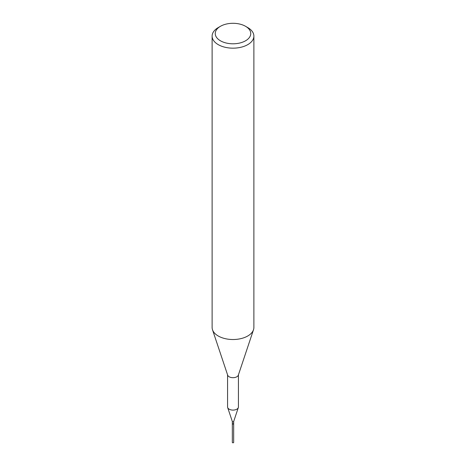 <?xml version="1.0" encoding="UTF-8"?>
<svg xmlns="http://www.w3.org/2000/svg" width="466" height="466" viewBox="0 0 466 466"><rect width="100%" height="100%" fill="white"/><g stroke="black" fill="none" stroke-linecap="round" stroke-linejoin="round"><path stroke-width="0.7" d="M232.342 423.588A0.67 0.384 0 0 0 232.33 423.658L232.33 442.426A0.67 0.384 0 0 0 233.67 442.426L233.67 423.658A0.67 0.384 0 0 0 233.658 423.588M232.33 423.658A0.67 0.384 0 0 0 233.67 423.658M220.447 40.792A17.749 10.246 0 0 0 245.553 40.792A17.749 10.246 0 0 0 245.553 26.3L247.766 27.581A20.883 12.058 0 0 1 253.883 36.103A20.883 12.058 0 0 1 240.992 47.247A20.883 12.058 0 0 1 218.234 44.631A20.883 12.058 0 0 1 212.117 36.103A20.883 12.058 0 0 1 218.234 27.581L220.447 26.3A17.749 10.246 0 0 0 220.447 40.792M212.117 36.103L212.117 327.464A20.883 12.058 0 0 0 212.496 329.747A20.883 12.058 0 0 0 218.234 335.992A20.883 12.058 0 0 0 239.116 338.992A20.883 12.058 0 0 0 253.504 329.747A20.883 12.058 0 0 0 253.883 327.464L253.883 36.103M212.496 329.747L227.67 375.147A5.429 3.134 0 0 0 229.161 376.773A5.429 3.134 0 0 0 234.59 377.553A5.429 3.134 0 0 0 238.33 375.147L253.504 329.747M227.571 374.856L227.571 406.969A5.429 3.134 0 0 0 227.67 407.564A5.429 3.134 0 0 0 229.161 409.183A5.429 3.134 0 0 0 234.59 409.964A5.429 3.134 0 0 0 238.33 407.564A5.429 3.134 0 0 0 238.429 406.969L238.429 374.856M232.33 421.474A0.67 0.384 0 0 0 233.67 421.474M233.408 423.827L232.528 423.798A0.67 0.384 0 0 0 233.67 423.524L233.67 421.514M232.33 421.514L232.33 423.524A0.67 0.384 0 0 0 232.528 423.798L232.645 423.862M247.766 27.581L245.553 26.3A17.749 10.246 0 0 0 220.447 26.3M233.658 421.549L238.33 407.564M232.342 421.549L227.67 407.564"/></g></svg>
